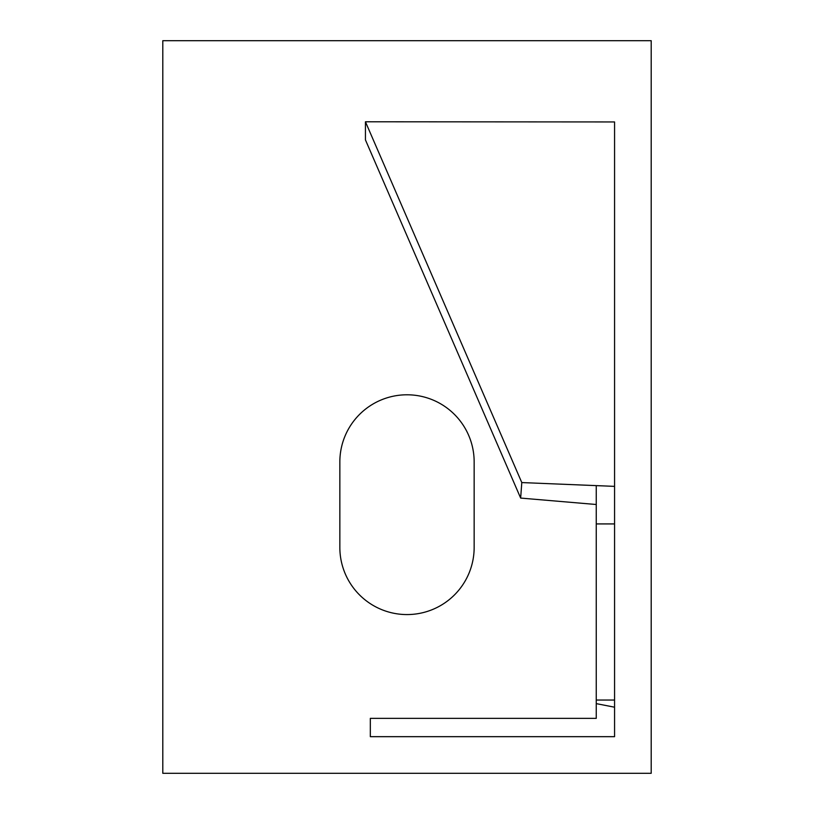 <?xml version="1.0" encoding="UTF-8"?>
<svg xmlns="http://www.w3.org/2000/svg" width="814" height="814" viewBox="0 0 814 814"><rect width="100%" height="100%" fill="white"/><g stroke="black" fill="none" stroke-linecap="round" stroke-linejoin="round"><path stroke-width="1.22" d="M614.57 516.89L614.57 121.947L365.445 121.785L521.794 482.57L520.655 498.076L596.255 504.507L596.255 523.921L596.255 486.365M614.57 523.921L614.57 707.203L596.255 703.622L596.255 523.921L614.57 523.921L614.57 486.375L521.794 482.57M596.255 703.622L596.255 718.355L370.329 718.355L370.329 736.67L614.57 736.67L614.57 707.203M596.255 700.04L614.57 700.04M365.445 121.785L365.445 139.906L520.655 498.076M162.8 773.3L162.8 40.7L651.2 40.7L651.2 773.3L162.8 773.3M339.845 461.945A67.155 67.155 0 0 1 407 394.79A67.155 67.155 0 0 1 474.155 461.945L474.155 547.415A67.155 67.155 0 0 1 407 614.57A67.155 67.155 0 0 1 339.845 547.415L339.845 461.945"/></g></svg>
